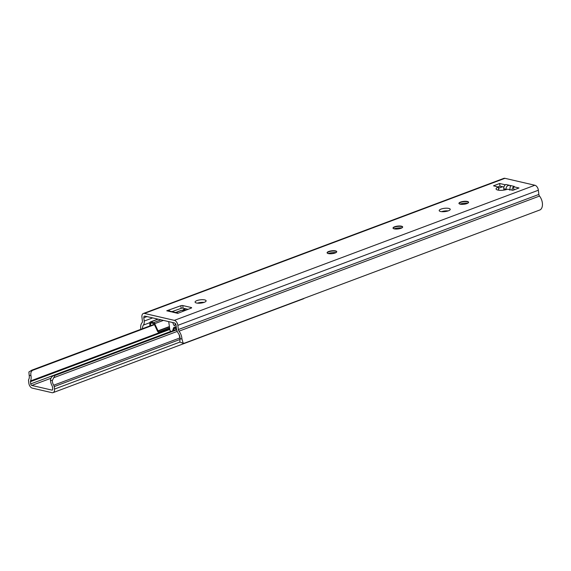 <?xml version="1.0" encoding="UTF-8"?>
<svg xmlns="http://www.w3.org/2000/svg" width="571" height="571" viewBox="0 0 571 571"><rect width="100%" height="100%" fill="white"/><g stroke="black" fill="none" stroke-linecap="round" stroke-linejoin="round"><path stroke-width="0.86" d="M393.062 228.25A4.868 1.449 173.4 0 1 393.241 227.936A4.868 1.449 173.4 0 1 394.661 227.108A4.868 1.449 173.4 0 1 402.427 226.88A4.868 1.449 173.4 0 1 402.669 227.137M401.898 227.9A7.302 2.17 -6.6 0 0 393.99 228.814M394.625 226.78A4.868 1.449 173.4 0 1 399.743 225.988A4.868 1.449 173.4 0 1 402.676 226.965A4.868 1.449 173.4 0 1 398.016 228.964A4.868 1.449 173.4 0 1 393.012 228.086A4.868 1.449 173.4 0 1 394.625 226.78M327.14 252.953A4.868 1.449 173.4 0 1 327.319 252.646A4.868 1.449 173.4 0 1 328.739 251.818A4.868 1.449 173.4 0 1 336.505 251.583A4.868 1.449 173.4 0 1 336.747 251.84M335.976 252.603A7.302 2.17 -6.6 0 0 328.068 253.517M328.703 251.49A4.868 1.449 173.4 0 1 333.821 250.69A4.868 1.449 173.4 0 1 336.754 251.675A4.868 1.449 173.4 0 1 332.094 253.674A4.868 1.449 173.4 0 1 327.09 252.796A4.868 1.449 173.4 0 1 328.703 251.49M458.984 203.54A4.868 1.449 173.4 0 1 459.163 203.233A4.868 1.449 173.4 0 1 460.583 202.405A4.868 1.449 173.4 0 1 468.348 202.17A4.868 1.449 173.4 0 1 468.591 202.427M467.82 203.19A7.302 2.17 -6.6 0 0 459.912 204.104M460.547 202.077A4.868 1.449 173.4 0 1 465.665 201.278A4.868 1.449 173.4 0 1 468.598 202.262A4.868 1.449 173.4 0 1 463.938 204.261A4.868 1.449 173.4 0 1 458.934 203.383A4.868 1.449 173.4 0 1 460.547 202.077M196.909 300.603A5.56 1.656 173.4 0 1 202.762 299.696A5.56 1.656 173.4 0 1 206.117 300.817A5.56 1.656 173.4 0 1 200.785 303.101A5.56 1.656 173.4 0 1 195.075 302.095A5.56 1.656 173.4 0 1 196.909 300.603M204.047 302.387A5.56 1.656 -6.6 0 0 197.445 303.151M178.395 313.129L171.785 311.595L172.656 312.194M143.335 313.486A4.518 2.762 -110.5 0 1 144.427 313.429L174.362 320.36A4.518 2.762 -110.5 0 1 177.852 325.342L178.345 329.56A2.084 1.278 69.5 0 0 179.001 331.18A9.036 5.524 -110.5 0 1 181.942 339.053L183.227 343.364L184.861 343.021L540.216 209.835A9.036 5.524 -110.5 0 0 539.516 196.067A2.084 1.278 69.5 0 1 538.853 194.447L538.36 190.229A4.518 2.762 -110.5 0 0 534.87 185.247L504.935 178.316A4.518 2.762 -110.5 0 0 503.843 178.366L143.335 313.486A4.518 2.762 -110.5 0 0 141.929 317.019L142.415 321.237A2.084 1.278 69.5 0 1 142.1 322.636A9.036 5.524 -110.5 0 0 140.83 329.31M506.163 189.636L506.106 189.286C506.049 186.589 507.298 185.29 509.846 185.382L510.809 186.025M514.164 186.453A3.476 2.548 -77 0 1 514.264 186.41L513.493 186.696L519.018 187.98L512.837 190.293L507.583 189.194A6.952 2.07 173.4 0 1 500.267 190.329A6.952 2.07 173.4 0 1 496.071 188.922A6.952 2.07 173.4 0 1 498.376 187.06L493.494 185.818L499.675 183.498L505.199 184.776L505.97 184.49A3.476 2.548 103 0 0 503.779 188.751L503.936 190.086M448.399 210.813A5.56 1.656 173.4 0 1 442.539 211.72A5.56 1.656 173.4 0 1 439.185 210.599A5.56 1.656 173.4 0 1 444.523 208.315A5.56 1.656 173.4 0 1 450.233 209.321A5.56 1.656 173.4 0 1 448.399 210.813M171.785 311.595L167.91 310.703A3.476 2.548 103 0 0 166.746 310.788L180.857 305.713L181.164 308.347A1.392 0.414 173.4 0 1 183.077 308.19L182.777 305.549A1.392 0.414 -6.6 0 0 180.857 305.713M182.777 305.549L191.285 307.526L191.349 308.047M177.902 313.315A3.476 2.548 -77 0 0 177.795 313.351L191.214 308.112A1.392 0.414 -6.6 0 0 191.642 307.748A1.392 0.414 -6.6 0 0 191.285 307.526M175.283 323.5C174.912 326.434 174.184 326.441 173.099 323.521L172.77 322.558M142.55 328.668A6.26 3.826 69.5 0 1 143.385 325.092A6.26 3.826 -110.5 0 0 144.192 321.073L143.806 317.776A2.084 1.278 69.5 0 1 144.456 316.141A2.084 1.278 69.5 0 1 144.963 316.12L174.441 322.943A2.084 1.278 69.5 0 1 176.046 325.242L176.432 328.539A6.26 3.826 -110.5 0 0 178.231 333.157A6.26 3.826 69.5 0 1 180.086 338.624L179.794 341.965L183.227 343.364M188.08 309.346L183.077 308.19M181.164 308.347L171.921 311.645M448.164 210.899A5.56 1.656 -6.6 0 0 441.561 211.663M499.675 183.498L499.982 186.132L503.915 187.045M499.982 186.132L498.033 186.867M498.562 186.988L498.676 189.693A6.952 2.07 -6.6 0 0 497.833 190.057M513.493 186.696L513.8 189.336L514.785 189.565M168.716 321.623L169.865 329.852A1.392 0.849 -110.5 0 0 170.929 331.337L171.286 331.416M169.459 311.059L169.316 309.825L169.459 311.059M514.264 186.41L510.388 185.511L509.746 190.129M512.044 190.107A3.476 2.548 -77 0 1 513.515 186.845M514.2 189.429A0.692 0.507 103 0 0 514.128 189.815M505.97 184.49L509.846 185.382M503.808 190.107A6.26 3.826 69.5 0 1 503.9 189.979A6.26 3.826 -110.5 0 0 503.922 189.95L503.422 190.157M149.845 325.934L149.852 323.008A1.734 1.063 69.5 0 1 150.409 321.923A1.734 1.063 69.5 0 1 150.83 321.901L153.585 322.601A1.734 1.063 69.5 0 1 154.684 323.671L158.031 330.809A0.692 0.428 -110.5 0 0 158.188 331.052L169.444 326.833M169.587 327.89L158.31 332.122L158.188 331.052M158.31 332.122A1.734 1.063 69.5 0 1 157.489 331.159L154.141 324.014A0.692 0.428 -110.5 0 0 153.699 323.593L152.271 323.257L152.157 322.272M182.813 310.567A1.734 1.063 69.5 0 1 183.37 309.568A1.734 1.063 69.5 0 1 183.791 309.546L185.218 309.875L183.163 310.653L181.728 310.317A1.734 1.063 -110.5 0 0 181.314 310.339L175.597 312.48M152.264 323.193L150.944 322.886A0.692 0.428 -110.5 0 0 150.551 323.329L150.544 325.677M180.093 338.889L179.123 334.663M176.468 328.796L174.505 328.411A0.692 0.428 -110.5 0 0 174.141 328.646L173.548 330.566M175.932 328.739L175.818 327.747L176.039 328.703M175.925 327.711L176.346 327.811M172.585 330.93L173.484 328.025A1.734 1.063 69.5 0 1 173.969 327.44A1.734 1.063 69.5 0 1 174.391 327.419L175.818 327.747M176.682 329.852L54.88 375.504L52.275 380.629A5.838 3.569 -110.5 0 0 53.71 385.218A2.084 1.278 69.5 0 1 54.202 386.603L54.495 389.094A4.518 2.762 69.5 0 1 53.082 392.634A4.518 2.762 69.5 0 1 51.997 392.684L32.326 388.13A4.518 2.762 69.5 0 1 28.835 383.155L28.55 380.657A2.084 1.278 69.5 0 1 28.743 379.437A5.838 3.569 -110.5 0 0 29.164 375.275L28.893 371.985L31.826 370.165L154.263 324.278M154.448 324.671L32.583 370.343C31.027 371.35 30.484 373.134 30.97 375.689A8.551 5.232 69.5 0 1 30.548 380.936A1.392 0.849 -110.5 0 0 30.463 381.671L30.72 383.912A1.392 0.849 -110.5 0 0 31.79 385.439L51.918 390.1A1.392 0.849 -110.5 0 0 52.254 390.086A1.392 0.849 -110.5 0 0 52.689 388.994L52.432 386.76A1.392 0.849 -110.5 0 0 52.161 385.946A8.551 5.232 69.5 0 1 50.469 380.207C50.755 377.824 51.968 376.196 54.117 375.333L176.582 329.431M177.224 331.416L53.674 377.724M53.082 392.634L303.379 298.826A4.518 2.762 -110.5 0 0 304.086 298.34M144.427 313.429L504.935 178.316M174.362 320.36L534.87 185.247M171.643 311.923L166.746 310.788M177.795 313.351L172.899 312.216M181.942 339.053L180.086 338.624M503.779 188.751L506.106 189.286M498.376 187.06L498.676 189.693M143.385 325.092L149.887 322.658M182.392 310.474L182.848 310.303M447.578 211.084L448.092 210.892M144.192 321.073L152.657 317.904M498.704 188.209L502.608 186.746M143.806 317.776L146.983 316.584M179.001 331.18L539.516 196.067M178.345 329.56L538.853 194.447M177.852 325.342L538.36 190.229M158.031 330.809L169.401 326.548M150.551 323.329L151.436 323M150.83 321.901L158.124 319.168M175.825 312.53L181.728 310.317M183.791 309.546L185.761 308.811M201.099 303.058L203.048 302.33M153.585 322.601L160.979 319.831M154.684 323.671L163.42 320.395M174.141 328.646L174.676 328.446M174.391 327.419L176.225 326.733M52.518 389.879L51.918 390.1M50.883 378.288L31.79 385.439M54.88 375.504L54.117 375.333M52.275 380.629L50.469 380.207M32.583 370.343L31.826 370.165M30.97 375.689L29.164 375.275M169.715 328.775L30.548 380.936M179.872 337.932L53.71 385.218M169.808 329.446L30.463 381.671M170.972 331.344L30.72 383.912M180.101 339.417L54.202 386.603M179.951 342.072L54.495 389.094M150.409 321.923L157.896 319.118M183.37 309.568L185.532 308.754M200.571 303.122L202.691 302.323M173.969 327.44L176.203 326.598"/></g></svg>
